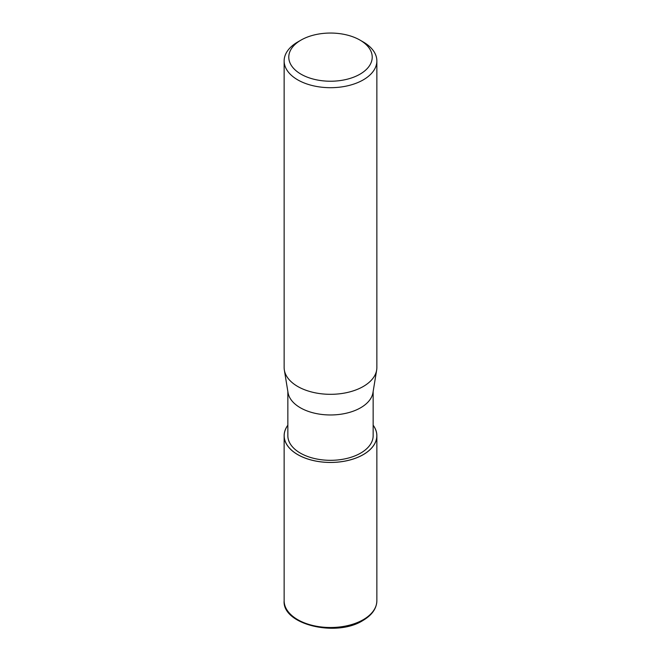 <?xml version="1.0" encoding="UTF-8"?>
<svg xmlns="http://www.w3.org/2000/svg" width="661" height="661" viewBox="0 0 661 661"><rect width="100%" height="100%" fill="white"/><g stroke="black" fill="none" stroke-linecap="round" stroke-linejoin="round"><path stroke-width="0.99" d="M363.253 454.603A46.32 26.737 180 0 1 304.622 457.866A46.32 26.737 180 0 1 287.849 425.271A46.311 26.737 180 0 0 304.622 457.866A46.311 26.737 180 0 0 363.253 454.603A46.32 26.737 180 0 0 373.151 425.271A46.311 26.737 180 0 1 363.253 454.603M376.638 370.185L372.961 392.659A42.651 24.622 180 0 1 360.658 407.754A42.651 24.622 180 0 1 316.049 413.513A42.651 24.622 180 0 1 288.039 392.659L284.362 370.185M373.151 391.502L373.151 435.69A42.651 24.622 180 0 1 360.658 453.107A42.651 24.622 180 0 1 314.173 458.445A42.651 24.622 180 0 1 287.849 435.69L287.849 391.502M360.005 40.106L363.286 41.998A46.361 26.77 180 0 1 376.861 60.928A46.361 26.77 180 0 1 363.286 79.857A46.361 26.77 180 0 1 312.76 85.657A46.361 26.77 180 0 1 284.139 60.928A46.361 26.77 180 0 1 297.714 41.998L300.995 40.106A41.726 24.093 180 0 1 360.005 40.106A41.726 24.093 180 0 1 360.005 74.172A41.726 24.093 180 0 1 300.995 74.172A41.726 24.093 180 0 1 300.995 40.106L297.714 41.998M376.861 60.928L376.861 367.549A46.361 26.77 180 0 1 363.286 386.478A46.361 26.77 180 0 1 312.76 392.279A46.361 26.77 180 0 1 284.139 367.549L284.139 60.928M376.654 370.069A46.361 26.77 180 0 1 363.286 386.478M373.151 425.205A46.361 26.77 180 0 1 376.861 435.69A46.361 26.77 180 0 1 363.286 454.619A46.361 26.77 180 0 1 312.76 460.42A46.361 26.77 180 0 1 284.139 435.69A46.361 26.77 180 0 1 287.849 425.205M376.861 435.69L376.861 600.742A46.361 26.77 180 0 1 363.286 619.663A46.361 26.77 180 0 1 312.76 625.471A46.361 26.77 180 0 1 284.139 600.742L284.139 435.69M376.861 600.742C376.654 608.517 372.003 615.11 362.897 620.514C336.168 637.576 282.007 624.405 284.139 600.742"/></g></svg>
